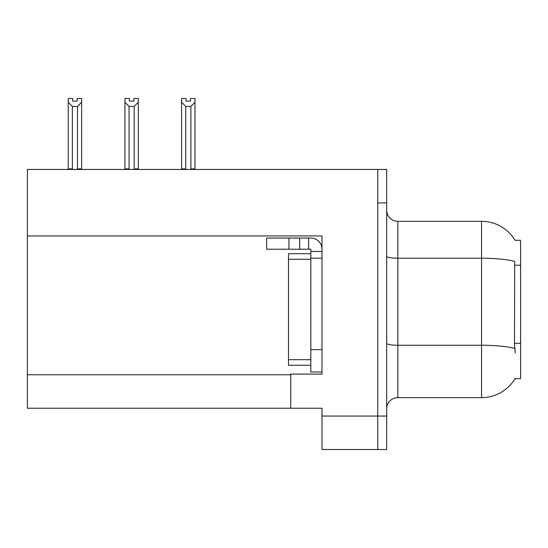 <?xml version="1.0" encoding="UTF-8"?>
<svg xmlns="http://www.w3.org/2000/svg" width="548" height="548" viewBox="0 0 548 548"><rect width="100%" height="100%" fill="white"/><g stroke="black" fill="none" stroke-linecap="round" stroke-linejoin="round"><path stroke-width="0.82" d="M27.4 235.948L321.984 235.948L321.984 349.651L310.819 349.651L310.819 371.969L321.984 371.969L321.984 349.651L321.984 374.092L290.735 374.092L290.735 408.233L27.4 408.233L27.4 169.448L377.771 169.448L377.771 449.524L321.984 449.524L321.984 416.048L377.771 416.048L377.771 449.524L386.696 449.524L386.696 416.048L377.771 416.048L377.771 202.924L386.696 202.924L386.696 416.048M290.735 408.233L321.984 408.233L321.984 416.048M515.236 353.001L514.517 343.308L514.682 261.41A39.052 6.782 180 0 0 481.548 258.218L481.548 221.33A39.052 39.052 0 0 1 515.12 240.442A39.052 39.052 0 0 0 481.548 221.33A39.052 39.052 0 0 1 515.038 240.305L520.6 240.305L520.6 378.668L515.038 378.668L515.236 378.332A39.052 39.052 0 0 1 481.548 397.636L397.855 397.636A11.159 11.159 0 0 0 386.696 408.794M377.771 169.448L386.696 169.448L386.696 202.924M515.038 240.305A39.052 39.052 0 0 0 481.548 221.33L397.855 221.33A11.159 11.159 0 0 1 386.696 210.172A11.159 11.159 0 0 0 397.855 221.33L397.855 397.636M190.533 101.127L186.073 101.127L190.533 101.127L190.533 98.476L194.999 98.476L194.999 102.188L190.868 106.449L185.738 106.449L185.738 168.887L185.19 169.448M191.416 169.448L190.868 168.887L190.868 106.449M190.868 168.887L194.999 168.887L194.999 169.448L194.999 102.188M185.738 106.449L181.607 102.188L181.607 98.476L186.073 98.476L186.073 101.127M185.738 168.887L181.607 168.887L181.607 169.448M181.607 102.188L181.607 168.887L181.607 102.188M134.733 169.448L134.185 168.887L134.185 106.449L129.054 106.449L129.054 168.887L128.506 169.448M129.39 101.127L133.849 101.127L129.39 101.127L129.39 98.476L124.923 98.476L124.923 169.448M133.849 101.127L133.849 98.476L138.315 98.476L138.315 168.887L134.185 168.887M138.315 102.188L134.185 106.449M129.054 106.449L124.923 102.188L124.923 168.887L129.054 168.887M138.315 168.887L138.315 169.448M77.165 101.127L72.706 101.127L77.165 101.127L77.165 98.476L81.631 98.476L81.631 102.188L77.501 106.449L72.37 106.449L72.37 168.887L68.24 168.887L68.24 169.448M72.37 106.449L68.24 102.188L68.24 98.476L72.706 98.476L72.706 101.127M72.37 168.887L71.822 169.448M68.24 102.188L68.24 168.887M81.631 102.188L81.631 168.887L77.501 168.887L77.501 106.449M78.049 169.448L77.501 168.887M81.631 168.887L81.631 169.448M124.923 102.188L124.923 168.887M288.954 249.23L288.954 238.072L266.636 238.072L266.636 249.23L310.819 249.23L310.819 251.464L321.984 251.464M288.954 238.072L310.819 238.072A11.159 11.159 0 0 1 321.977 249.237M310.819 371.969L321.984 371.969M308.586 249.23L308.586 238.072M321.984 258.156L310.819 258.156L310.819 251.464M310.819 349.651L310.826 253.69L288.508 253.69L288.508 365.276L310.819 365.276M299.66 249.23L299.66 238.072M27.4 374.764L290.735 374.764M520.6 265.198L514.517 265.198M520.6 343.308L514.517 343.308M481.548 397.636L481.548 258.218L397.855 258.218A11.159 1.939 -0 0 1 386.696 256.279M514.798 348.473A39.052 6.782 180 0 0 481.548 345.254L397.855 345.254A11.159 1.939 0 0 1 386.696 343.315M288.508 359.694L310.819 359.694M288.508 259.273L310.819 259.273"/></g></svg>
